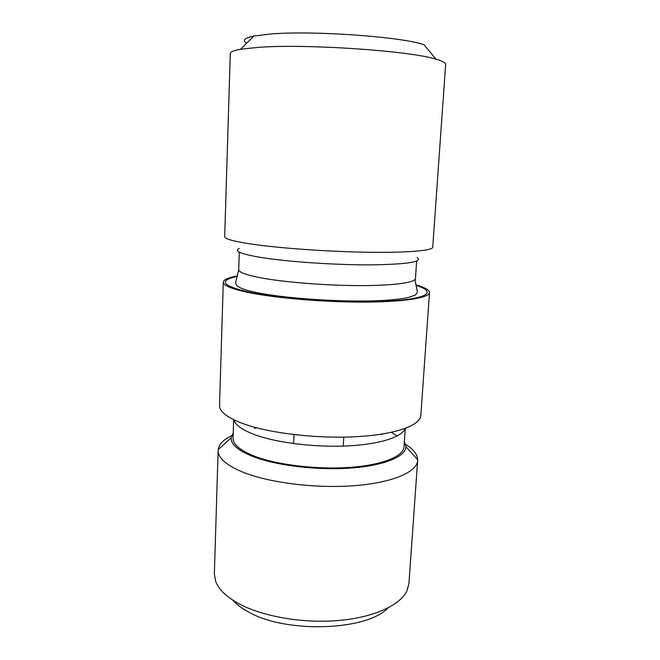 <?xml version="1.0" encoding="UTF-8"?>
<svg xmlns="http://www.w3.org/2000/svg" width="660" height="660" viewBox="0 0 660 660"><rect width="100%" height="100%" fill="white"/><g stroke="black" fill="none" stroke-linecap="round" stroke-linejoin="round"><path stroke-width="0.99" d="M435.93 59.177C409.992 50.812 305.605 43.667 258.324 47.355L240.504 49.277C233.731 50.49 230.323 51.917 230.299 53.551L224.689 236.676C224.664 238.903 233.533 241.362 251.287 244.051C279.064 248.176 328.053 251.666 367.942 252.244C407.913 252.838 432.754 250.577 432.721 247.22L445.648 64.457C445.789 62.832 442.546 61.066 435.93 59.177L424.001 44.69C400.554 36.589 311.124 30.286 269.61 34.097L253.828 36.077C244.365 38.066 241.981 40.425 246.675 43.156M417.087 257.466C423.241 261.822 407.962 264.289 371.225 264.866C335.651 265.048 287.76 261.797 261.17 257.491C240.974 254.075 233.648 251.056 239.209 248.457M237.6 275.88C228.376 277.505 223.616 279.601 223.294 282.142C223.237 285.557 231.982 289.088 249.546 292.735C277.01 298.287 325.487 302.296 365.029 302.09C404.662 301.9 429.412 297.751 429.511 292.586C429.454 290.029 424.924 287.463 415.915 284.905M429.511 292.586L420.824 415.486C420.379 425.362 395.893 434.42 357.184 436.648C318.557 438.9 271.466 433.554 244.835 424.273C227.807 418.151 219.376 411.823 219.524 405.289L223.294 282.142M233.673 419.727L233.054 438.083C232.93 444.493 240.289 450.607 255.123 456.406C277.942 465.061 317.542 469.755 350.064 467.387C382.651 465.028 403.582 456.274 404.044 446.746L405.289 428.422M391.405 432.341L397.213 435.946M404.398 441.49L405.941 446.696C405.793 456.472 384.582 465.539 351.161 468.014C317.807 470.506 277.027 465.688 253.638 456.794C238.318 450.772 230.827 444.452 231.173 437.844L233.236 432.82M405.702 444.485C413.465 449.295 417.458 454.361 417.673 459.69L417.648 460.424C417.079 471.958 392.692 482.74 354.329 485.686C316.033 488.656 269.445 482.848 243.119 472.255C226.289 465.267 217.965 457.957 218.138 450.318L218.196 449.584C218.947 444.304 223.426 439.667 231.635 435.666M254.521 428.356L256.888 427.878M381.373 434.181L382.437 434.511M417.648 460.424L408.936 583.588L406.931 590.931C400.1 605.336 373.378 617.653 337.747 620.582C302.14 623.518 261.946 616.357 238.417 603.471C226.132 596.623 218.534 589.215 215.614 581.237L214.36 573.73L218.138 450.318M388.022 607.942C366.778 630.943 284.807 633.641 247.789 611.548C241.354 608 236.321 604.18 232.708 600.072M415.445 278.578C414.719 281.853 417.046 288.049 417.285 291.827C417.326 292.957 416.51 294.104 414.835 295.267L407.641 297.709C401.495 298.864 393.789 299.755 384.524 300.391C348.686 302.659 284.204 298.881 253.762 291.91C244.86 290.029 239.085 287.785 236.42 285.17L235.537 282.62L238.705 269.626C238.697 272.308 246.436 275.113 261.921 278.025C285.722 282.381 326.898 285.599 360.475 285.607C394.111 285.623 415.371 282.571 415.445 278.578L416.633 261.096M237.435 276.383C217.511 280.624 222.073 286.027 251.105 292.594C284.278 299.368 348.348 303.385 388.402 301.084C428.728 298.856 436.969 291.671 416.031 285.433M233.945 419.859C235.348 425.221 242.674 430.312 255.94 435.13C278.05 442.984 315.826 447.521 347.845 445.904C379.904 444.304 402.072 436.994 405.009 428.521M240.504 49.277L253.828 36.077M218.196 449.584L231.173 437.844M343.274 446.094L343.777 437.135M351.31 301.67L351.343 301.026M293.584 443.578L293.989 434.61M300.185 299.087L300.209 298.435M417.673 459.69L405.941 446.696M238.705 269.626L239.291 252.112"/></g></svg>
